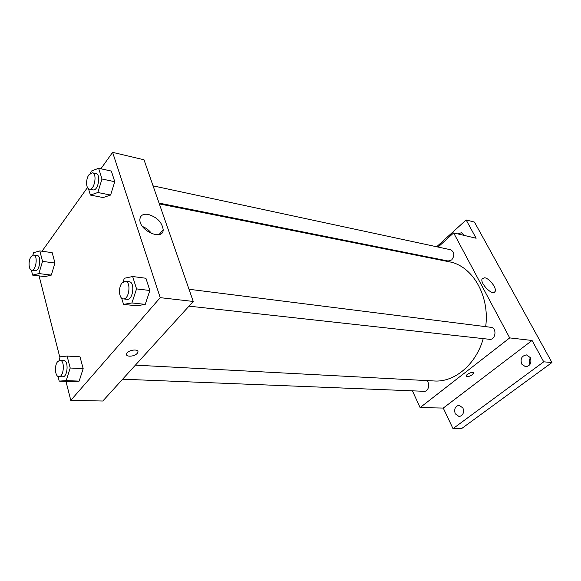 <?xml version="1.0" encoding="UTF-8"?>
<svg xmlns="http://www.w3.org/2000/svg" width="581" height="581" viewBox="0 0 581 581"><rect width="100%" height="100%" fill="white"/><g stroke="black" fill="none" stroke-linecap="round" stroke-linejoin="round"><path stroke-width="0.87" d="M530.431 357.831C529.044 359.973 528.863 362.232 529.908 364.592M463.384 409.191L463.377 412.771M436.672 246.758L466.136 219.952L474.466 222.087L551.95 362.537L461.575 428.611L453.006 428.647L443.267 408.065L420.107 407.586L412.408 390.831M457.763 233.896L461.488 232.727L464.241 235.428M466.136 219.952L476.137 238.239L453.638 232.923L509.704 337.902L532.051 340.473L543.729 361.818L551.95 362.537M425.386 257.034L425.902 256.57M484.714 277.769C489.58 278.401 497.191 288.575 495.041 291.618C492.797 296.513 479.383 282.969 482.215 278.655L484.714 277.769M543.729 361.818L453.006 428.647M521.68 364.062C520.148 358.789 521.753 355.739 526.502 354.911L530.315 357.605C531.869 362.849 530.286 365.914 525.58 366.793L521.68 364.062M455.243 413.781C453.906 409.024 455.206 406.184 459.135 405.247L462.948 408.015C464.299 412.75 463.021 415.597 459.113 416.57L455.243 413.781M532.051 340.473L443.267 408.065M135.402 365.144L434.123 380.976C454.335 382.494 475.977 364.679 483.239 338.614M485.68 326.653C489.965 295.424 472.171 265.59 449.106 261.77L159.347 203.902M509.704 337.902L420.107 407.586M426.803 257.31L427.311 256.846M438.081 247.063L453.638 232.923M188.999 306.143L489.478 339.304C495.746 340.306 497.205 327.793 490.872 327.306L189.014 289.265M122.627 379.204L424.152 391.303C428.604 391.768 430.521 383.097 426.519 380.57M153.064 185.847L450.595 249.75C454.524 252.052 454.887 255.444 451.698 259.918L448.147 261.022L159.063 203.096M473.58 373.009L472.309 374.687C469.078 376.699 467.03 377.149 466.165 376.038C466.006 374.135 473.769 370.961 473.58 373.009L472.309 374.687C469.448 376.524 467.422 377.054 466.216 376.285M100.883 168.78L112.612 152.353L144.001 159.768L193.248 301.459L102.808 401.021L70.802 400.36L65.958 381.361M59.894 357.562L39.08 275.895M123.121 281.923L124.305 278.27L132.657 276.52L145.911 278.255L149.862 290.5L145.243 304.379L136.804 305.795L145.243 304.379L131.923 302.948L123.55 304.393L121.661 298.147M32.856 255.088L33.567 252.684L39.82 250.912L52.188 252.67L54.963 263.04L51.31 275.096L44.977 276.614L51.31 275.096L38.891 273.564L32.623 275.111L31.367 270.1M112.612 152.353L160.218 297.654L70.802 400.36M42.014 251.224L87.491 187.532M58.971 360.518L60.126 356.814L67.106 356.066L80.011 356.807L83.17 368.63L79.161 381.114L72.109 381.586L79.161 381.114L66.205 380.628L59.218 381.114L58.042 376.423M90.592 173.16L91.217 171.104L98.625 168.287L111.349 171.083L114.769 181.708L110.601 195.049L103.113 197.555L110.601 195.049L97.826 192.507L90.404 195.071L88.479 188.731M160.218 297.654L193.248 301.459M148.213 214.396C157.015 217.163 162.005 222.232 163.174 229.589C163.566 241.173 139.411 231.1 139.868 219.662C140.195 215.42 142.977 213.663 148.213 214.396M137.152 353.422C134.262 356.952 124.828 357.155 126.702 353.604C128.27 349.631 139.789 348.564 137.733 352.558L137.152 353.422C134.262 356.945 124.828 357.148 126.702 353.604C128.27 349.624 139.789 348.564 137.733 352.551L137.152 353.415M142.498 226.474C146.252 228.035 149.317 230.439 151.706 233.678M98.625 168.287L101.995 179.006L97.826 192.507M89.358 189.13L93.04 189.871C98.109 191.323 101.254 174.285 96.032 173.596L92.35 172.804L88.922 174.794C85.639 179.108 85.915 188.745 89.358 189.13C94.405 190.583 97.557 173.494 92.35 172.804M90.404 195.071L103.113 197.555M111.349 171.083L114.769 181.708L110.601 195.049M101.995 179.006L114.769 181.708M132.657 276.52L136.55 288.895L131.923 302.948M123.237 298.881L127.086 299.309C133.071 300.428 135.271 282.032 129.193 281.727L125.351 281.248L122.061 282.947C118.125 287.348 118.938 298.765 123.237 298.881C129.207 300.007 131.422 281.545 125.351 281.248M123.55 304.393L136.804 305.795M145.911 278.255L149.862 290.5L145.243 304.379M136.55 288.895L149.862 290.5M39.82 250.912L42.536 261.377L38.891 273.564M31.686 270.172L35.259 270.623C39.69 271.567 41.745 255.727 37.22 255.495L33.647 255.001L31.113 256.562C28.142 260.426 28.534 270.078 31.686 270.172C36.095 271.116 38.157 255.233 33.647 255.001M32.623 275.111L44.977 276.614M52.188 252.67L54.963 263.04L51.31 275.096M42.536 261.377L54.963 263.04M67.106 356.066L70.207 368.013L66.205 380.628M58.87 376.648L62.617 376.793C67.716 377.41 68.899 360.343 63.757 360.496L60.025 360.293L57.672 361.593C54.156 365.471 55.042 376.844 58.87 376.648C63.954 377.265 65.152 360.14 60.025 360.293M59.218 381.114L72.109 381.586M80.011 356.807L83.17 368.63L79.161 381.114M70.207 368.013L83.17 368.63M494.09 292.41L495.041 291.618M159.085 234.601L163.174 229.589"/></g></svg>
